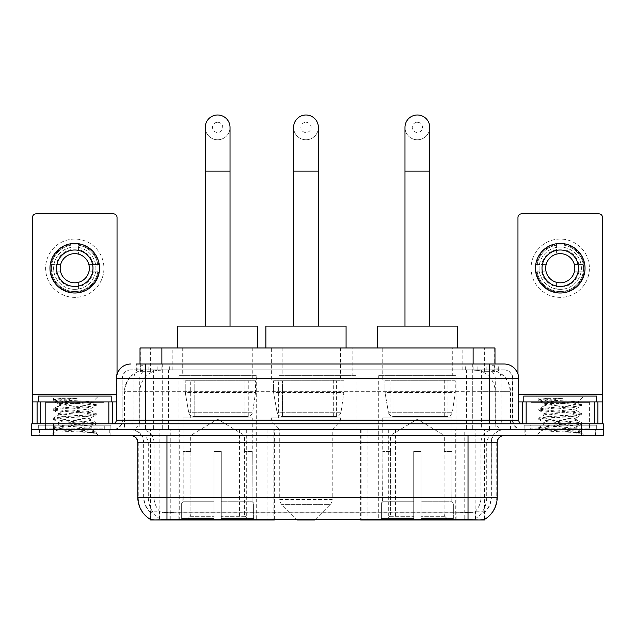 <?xml version="1.0" encoding="UTF-8"?>
<svg xmlns="http://www.w3.org/2000/svg" width="635" height="635" viewBox="0 0 635 635"><rect width="100%" height="100%" fill="white"/><g stroke="black" fill="none" stroke-linecap="round" stroke-linejoin="round"><path stroke-width="0.48" stroke-dasharray="3.17 2.38" d="M150.566 519.486L150.566 429.609L274.336 429.609L274.336 519.287M274.336 520.001L179.253 520.001L179.253 429.609M456.001 375.674L378.73 375.674L456.001 375.674L456.001 520.001L378.73 520.001L456.001 520.001M378.73 375.674L378.73 520.001M256.27 375.674L178.999 375.674L256.27 375.674L256.27 520.001L178.999 520.001L256.27 520.001M178.999 375.674L178.999 520.001M488.069 369.84L480.973 369.84L491.863 370.102C494.609 370.919 495.538 371.443 494.657 371.666L484.37 371.666L478.512 370.411L466.447 369.872L168.553 369.872L156.488 370.411L150.63 371.666L140.343 371.666L140.01 364.006M494.99 347.972L140.01 347.972M490.617 369.927A21.868 21.868 0 0 1 510.516 391.708L510.516 429.609L124.484 429.609L510.516 429.609M140.01 371.523L144.383 369.927L154.027 369.84L146.931 369.84M144.383 369.927A21.868 21.868 0 0 0 124.484 391.708L124.928 391.708L124.928 429.609M150.566 520.001L179.253 520.001M252.984 347.972L182.277 347.972L252.984 347.972L252.984 375.674L182.277 375.674L252.984 375.674M182.277 347.972L182.277 375.674M452.723 347.972L382.016 347.972L452.723 347.972L452.723 375.674L382.016 375.674L452.723 375.674M382.016 347.972L382.016 375.674M352.854 347.972L282.146 347.972L352.854 347.972L352.854 375.674L282.146 375.674L352.854 375.674M282.146 347.972L282.146 375.674M356.132 375.674L278.868 375.674L356.132 375.674L356.132 429.609L278.868 429.609L356.132 429.609M278.868 375.674L278.868 429.609M464.749 429.609L360.664 429.609L484.434 429.609L464.749 429.609L464.749 519.287M367.959 429.609L367.959 520.001L360.664 520.001M367.959 520.001L484.434 520.001M274.336 429.609L150.566 429.609M494.99 364.006L494.657 371.666L494.657 347.972M154.027 369.84L480.973 369.84M110.109 429.609L39.402 429.609L110.109 429.609L110.109 435.443L39.402 435.443L110.109 435.443M39.402 429.609L39.402 435.443M595.598 429.609L524.891 429.609L595.598 429.609L595.598 435.443L524.891 435.443L595.598 435.443M524.891 429.609L524.891 435.443M110.839 425.236L38.671 425.236L110.839 425.236L110.839 429.609L38.671 429.609L110.839 429.609M38.671 425.236L38.671 429.609M596.328 425.236L524.161 425.236L596.328 425.236L596.328 429.609L524.161 429.609L596.328 429.609M524.161 425.236L524.161 429.609M166.973 512.27L468.027 512.27C477.155 513.342 482.671 513.342 484.576 512.27A19.685 19.685 0 0 0 491.355 497.403L176.998 497.403L176.998 519.343C168.632 519.779 163.005 519.684 160.107 519.049L150.201 519.136L150.424 512.27C152.313 513.342 157.829 513.342 166.973 512.27L166.973 442.738L143.645 442.738L497.189 442.738M484.799 519.136L484.799 511.842A19.685 19.383 90 0 0 490.998 497.403L491.355 442.738A13.121 13.121 0 0 1 504.476 429.609L130.524 429.609L504.476 429.609M150.424 512.27A19.685 19.685 0 0 1 143.645 497.403L143.645 442.738C142.867 434.769 138.493 430.395 130.524 429.609M468.027 435.443L130.524 435.443L468.027 435.443M530.717 429.609L589.764 429.609L530.717 429.609L530.717 425.236L589.764 425.236L530.717 425.236M589.764 429.609L589.764 425.236M45.236 429.609L104.283 429.609L45.236 429.609L45.236 425.236L104.283 425.236L45.236 425.236M104.283 429.609L104.283 425.236M581.382 435.443L31.75 435.443L31.75 429.609L603.25 429.609L603.25 435.443L581.382 435.443L581.382 429.609L603.25 429.609M497.189 497.403L496.745 497.403A25.511 25.122 90 0 1 484.799 519.128L474.893 519.049C472.019 519.684 466.384 519.779 458.002 519.343L176.998 519.343M484.799 511.842L474.893 511.723C472.019 512.659 466.392 512.81 458.002 512.159L176.998 512.159C168.624 512.81 162.997 512.659 160.107 511.723L150.201 511.85A19.685 19.383 -90 0 1 144.002 497.403L491.355 497.403L491.355 442.738L166.973 442.738L166.973 429.609M145.471 364.006L489.529 364.006M135.993 369.84L499.007 369.84L135.993 369.84L135.993 364.006L148.336 364.006A14.581 14.359 -90 0 0 133.977 378.587L133.977 420.14L116.308 420.14M504.111 369.84L130.889 369.84L504.111 369.84A8.747 8.747 0 0 1 512.858 378.587L512.858 420.14L133.977 420.14A3.643 3.588 90 0 1 130.389 423.783L522.335 423.783L130.389 423.783M116.308 378.587L512.858 378.587L122.142 378.587L122.142 420.14A9.477 9.477 0 0 1 112.665 429.609L522.335 429.609L112.665 429.609M589.399 401.915L531.082 401.915L589.399 401.915L589.399 423.783L531.082 423.783L589.399 423.783L589.399 429.609L531.082 429.609L589.399 429.609M531.082 401.915L531.082 429.609M103.918 401.915L45.601 401.915L103.918 401.915L103.918 423.783L45.601 423.783L103.918 423.783L103.918 429.609L45.601 429.609L103.918 429.609M45.601 401.915L45.601 429.609M53.618 435.443L53.618 429.609L31.75 429.609L31.75 423.783L603.25 423.783M53.618 423.783L53.618 429.609L581.382 429.609L581.382 423.783M499.007 369.84L499.007 364.006L136.327 364.006L136.327 369.84M472.313 364.006L472.313 378.587L518.247 378.587A14.581 14.359 90 0 0 503.888 364.006L148.336 364.006M39.767 429.609L109.752 429.609L39.767 429.609L39.767 435.443L109.752 435.443L39.767 435.443M109.752 429.609L109.752 435.443M104.648 429.609L44.871 429.609L104.648 429.609A0.73 0.73 0 0 1 103.918 428.887L45.601 428.887L103.918 428.887L103.918 402.646A0.73 0.73 0 0 1 104.648 401.915L44.871 401.915L104.648 401.915M44.871 429.609A0.73 0.73 0 0 0 45.601 428.887L45.601 402.646A0.73 0.73 0 0 0 44.871 401.915M111.204 401.915L38.314 401.915L111.204 401.915M85.55 428.157C75.438 428.895 55.975 429.625 56.158 430.284C54.308 431.316 95.544 432.26 96.21 433.165L85.503 431.705L64.016 430.157L53.276 428.617L64.016 427.069L85.503 425.529L96.107 424.14L91.234 426.879L91.234 428.157L85.55 428.157L91.234 426.879C92.242 425.339 57.277 423.791 58.285 422.251C57.277 420.711 92.242 419.163 91.234 417.624C92.242 416.084 57.277 414.536 58.285 412.996C57.277 411.456 92.242 409.908 91.234 408.361L91.234 410.678C92.242 409.138 57.277 407.591 58.285 406.051C59.888 405.178 66.675 404.281 78.653 403.368L92.472 402.138C94.234 401.074 53.364 400.106 54.11 399.201L50.99 396.081L98.52 396.081L50.99 396.081M96.21 433.165L90.853 433.165L96.107 431.927L85.503 430.546L64.016 428.998L53.276 427.458L96.242 422.831L53.276 418.203L64.016 416.655L85.503 415.115L96.107 413.417L85.503 412.028L64.016 410.488L53.276 408.94L96.242 404.312L92.424 402.011L98.52 396.081M96.107 424.14L85.503 422.442L64.016 420.902L53.411 419.513L64.016 417.814L85.503 416.274L96.107 414.885L91.234 417.624L91.234 419.933C92.242 418.394 57.277 416.846 58.285 415.306C57.277 413.766 92.242 412.218 91.234 410.678L96.107 413.417M96.107 414.885L85.503 413.187L64.016 411.647L53.276 410.099L64.016 408.559L85.503 407.011L96.107 405.63L91.234 408.361C92.242 406.821 57.277 405.273 58.285 403.733L58.285 406.051L53.411 408.789M96.107 405.63L85.503 403.931L64.016 402.384L53.411 401.002L58.468 403.947L58.825 403.368L78.653 403.368M90.853 433.165C93.535 432.316 94.488 431.467 93.694 430.609L87.384 428.157C78.637 426.998 57.428 425.752 58.285 424.569C57.277 423.021 92.242 421.473 91.234 419.933L96.107 422.672M53.411 410.258L58.468 413.202L58.285 415.306L53.411 418.044M87.384 428.157L91.234 428.157L93.091 430.181L96.107 431.927M53.411 419.513L58.468 422.458L58.285 424.569L53.411 427.299M96.242 432.086L96.242 433.165L98.52 435.443L50.99 435.443L98.52 435.443M53.411 428.768L56.205 430.395L50.99 435.443M61.246 398.359L53.411 399.526L61.246 398.359L77.097 398.359C66.532 399.82 60.436 401.487 58.825 403.368M38.314 396.081L111.204 396.081M96.107 404.154L85.503 402.773L64.016 401.225L53.411 399.526M53.411 401.002L64.016 399.296L77.097 398.359M74.755 239.062A29.154 29.154 0 0 0 45.601 268.224A29.154 29.154 0 0 0 74.755 297.378A29.154 29.154 0 0 0 103.918 268.224A29.154 29.154 0 0 0 74.755 239.062A29.154 29.154 0 0 0 45.601 268.224A29.154 29.154 0 0 0 74.755 297.378A29.154 29.154 0 0 0 103.918 268.224A29.154 29.154 0 0 0 74.755 239.062A29.154 29.154 0 0 0 45.601 268.224A29.154 29.154 0 0 0 74.755 297.378A29.154 29.154 0 0 0 103.918 268.224A29.154 29.154 0 0 0 74.755 239.062M74.755 291.552A23.328 23.328 0 0 1 51.435 268.224A23.328 23.328 0 0 1 74.755 244.896A23.328 23.328 0 0 0 51.435 268.224A23.328 23.328 0 0 0 74.755 291.552A23.328 23.328 0 0 0 98.084 268.224A23.328 23.328 0 0 0 74.755 244.896A23.328 23.328 0 0 1 98.084 268.224A23.328 23.328 0 0 1 74.755 291.552A23.328 23.328 0 0 0 98.084 268.224A23.328 23.328 0 0 0 74.755 244.896A23.328 23.328 0 0 0 51.435 268.224A23.328 23.328 0 0 0 74.755 291.552A23.328 23.328 0 0 0 98.084 268.224A23.328 23.328 0 0 0 74.755 244.896A23.328 23.328 0 0 0 51.435 268.224A23.328 23.328 0 0 0 74.755 291.552M45.601 423.783L103.918 423.783L45.601 423.783M116.308 401.915L117.038 401.915L117.038 423.783L32.48 423.783L32.48 217.487A3.643 3.643 0 0 1 36.124 213.844L113.395 213.844A3.643 3.643 0 0 1 117.038 217.487L117.038 401.915L32.48 401.915M117.038 374.031L117.038 423.783L32.48 423.783M74.755 249.999A18.224 18.224 0 0 0 56.531 268.224A18.224 18.224 0 0 0 74.755 286.448A18.224 18.224 0 0 0 92.98 268.224A18.224 18.224 0 0 0 74.755 249.999M93.361 271.867L98.536 271.867A24.059 24.059 0 0 1 78.407 291.997A24.059 24.059 0 0 0 98.536 271.867L88.876 271.867A14.581 14.581 0 0 0 88.876 264.581L98.536 264.581L88.876 264.581A14.581 14.581 0 0 0 60.642 264.581A14.581 14.581 0 0 0 78.407 282.337L78.407 289.044A21.138 21.138 0 0 0 78.407 247.396A21.138 21.138 0 0 0 53.618 268.224A21.138 21.138 0 0 0 74.755 289.362A21.138 21.138 0 0 0 95.901 268.224A21.138 21.138 0 0 0 71.112 247.396A21.138 21.138 0 0 0 71.112 289.044L71.112 282.337L71.112 289.044A21.138 21.138 0 0 0 78.407 289.044L78.407 282.337A14.581 14.581 0 0 0 88.876 271.867L93.361 271.867A18.955 18.955 0 0 1 78.407 286.822M74.755 293.005A24.781 24.781 0 0 0 99.544 268.224A24.781 24.781 0 0 0 74.755 243.435A24.781 24.781 0 0 0 49.974 268.224A24.781 24.781 0 0 0 74.755 293.005M50.983 271.867L60.642 271.867L50.983 271.867A24.059 24.059 0 0 0 71.112 291.997A24.059 24.059 0 0 1 50.983 271.867M98.536 264.581A24.059 24.059 0 0 0 78.407 244.443L78.407 254.103L78.407 244.443A24.059 24.059 0 0 1 98.536 264.581M56.158 271.867A18.955 18.955 0 0 0 71.112 286.822M93.361 264.581A18.955 18.955 0 0 0 78.407 249.626M71.112 244.443L71.112 254.103L71.112 244.443A24.059 24.059 0 0 0 50.983 264.581L60.642 264.581L50.983 264.581A24.059 24.059 0 0 1 71.112 244.443M71.112 249.626A18.955 18.955 0 0 0 56.158 264.581M525.248 429.609L595.233 429.609L525.248 429.609L525.248 435.443L595.233 435.443L525.248 435.443M595.233 429.609L595.233 435.443M590.129 429.609L530.352 429.609L590.129 429.609A0.73 0.73 0 0 1 589.399 428.887L531.082 428.887L589.399 428.887L589.399 402.646A0.73 0.73 0 0 1 590.129 401.915L530.352 401.915L590.129 401.915M530.352 429.609A0.73 0.73 0 0 0 531.082 428.887L531.082 402.646A0.73 0.73 0 0 0 530.352 401.915M596.686 401.915L523.796 401.915L596.686 401.915M571.032 428.157C560.927 428.895 541.457 429.625 541.639 430.284C539.79 431.316 581.025 432.26 581.692 433.165L570.984 431.705L549.497 430.157L538.758 428.617L549.497 427.069L570.984 425.529L581.589 424.14L576.715 426.879L576.715 428.157L571.032 428.157L576.715 426.879C577.723 425.339 542.758 423.791 543.766 422.251C542.758 420.711 577.723 419.163 576.715 417.624C577.723 416.084 542.758 414.536 543.766 412.996C542.758 411.456 577.723 409.908 576.715 408.361L576.715 410.678C577.723 409.138 542.758 407.591 543.766 406.051C545.37 405.178 552.156 404.281 564.134 403.368L577.953 402.138C579.723 401.074 538.845 400.106 539.599 399.201L536.48 396.081L584.01 396.081L536.48 396.081M581.692 433.165L576.334 433.165L581.589 431.927L570.984 430.546L549.497 428.998L538.758 427.458L581.723 422.831L538.758 418.203L549.497 416.655L570.984 415.115L581.589 413.417L570.984 412.028L549.497 410.488L538.758 408.94L581.723 404.312L577.906 402.011L584.01 396.081M581.589 424.14L570.984 422.442L549.497 420.902L538.893 419.513L549.497 417.814L570.984 416.274L581.589 414.885L576.715 417.624L576.715 419.933C577.723 418.394 542.758 416.846 543.766 415.306C542.758 413.766 577.723 412.218 576.715 410.678L581.589 413.417M581.589 414.885L570.984 413.187L549.497 411.647L538.758 410.099L549.497 408.559L570.984 407.011L581.589 405.63L576.715 408.361C577.723 406.821 542.758 405.273 543.766 403.733L543.766 406.051L538.893 408.789M581.589 405.63L570.984 403.931L549.497 402.384L538.893 401.002L543.949 403.947L544.306 403.368L564.134 403.368M576.334 433.165C579.025 432.316 579.969 431.467 579.176 430.609L572.865 428.157C564.118 426.998 542.909 425.752 543.766 424.569C542.758 423.021 577.723 421.473 576.715 419.933L581.589 422.672M538.893 410.258L543.949 413.202L543.766 415.306L538.893 418.044M572.865 428.157L576.715 428.157L578.58 430.181L581.589 431.927M538.893 419.513L543.949 422.458L543.766 424.569L538.893 427.299M581.723 432.086L581.723 433.165L584.01 435.443L536.48 435.443L584.01 435.443M538.893 428.768L541.687 430.395L536.48 435.443M546.727 398.359L538.893 399.526L546.727 398.359L562.578 398.359C552.013 399.82 545.917 401.487 544.306 403.368M523.796 396.081L596.686 396.081M581.589 404.154L570.984 402.773L549.497 401.225L538.893 399.526M538.893 401.002L549.497 399.296L562.578 398.359M217.63 139.779A12.39 12.39 0 0 0 230.029 127.389A12.39 12.39 0 0 1 217.63 139.779A12.39 12.39 0 0 0 230.029 127.389A12.39 12.39 0 0 0 217.63 114.998A12.39 12.39 0 0 0 205.24 127.389A12.39 12.39 0 0 0 217.63 139.779A12.39 12.39 0 0 1 205.24 127.389M217.63 122.285A5.104 5.104 0 0 1 222.734 127.389A5.104 5.104 0 0 1 217.63 132.493A5.104 5.104 0 0 1 212.534 127.389A5.104 5.104 0 0 1 217.63 122.285M205.24 326.104L230.029 326.104L205.24 326.104M190.659 451.485L190.659 435.443L244.602 435.443L217.63 419.235L190.659 435.443L244.602 435.443L244.602 451.485M244.356 514.12L244.356 451.485L244.356 514.12L245.435 516.699L248.769 520.001L221.282 520.001L252.143 520.001L221.282 520.001L221.282 518.549L253.603 518.549L221.282 518.549L221.282 502.944L253.603 502.944L221.282 502.944L221.282 501.777L252.436 501.777L221.282 501.777L221.282 520.001L252.143 520.001L253.603 518.549L253.603 502.944L252.063 501.777L252.262 451.485L252.063 501.777L253.603 502.944L253.603 518.549L252.143 520.001L248.769 520.001L245.435 516.699L244.356 514.12L221.282 514.12L221.282 520.001L221.282 451.485L221.282 514.12L244.356 514.12M213.987 451.485L221.282 451.485L213.987 451.485L213.987 501.777L183.197 501.777L213.987 501.777L213.987 451.485L213.987 514.12L213.987 451.485L221.282 451.485L221.282 501.777L221.282 451.485L213.987 451.485M190.913 451.485L190.913 514.12L189.833 516.699L186.499 520.001L213.987 520.001L213.987 514.12L213.987 520.001L183.126 520.001L213.987 520.001L213.987 518.549L213.987 520.001L183.126 520.001L181.658 518.549L213.987 518.549L181.658 518.549L181.658 502.944L213.987 502.944L213.987 518.549L213.987 502.944L181.658 502.944L182.832 501.777L213.987 501.777L213.987 502.944L213.987 501.777L182.832 501.777L183.197 451.485L183.197 501.777L181.658 502.944L181.658 518.549L183.126 520.001L186.499 520.001L189.833 516.699L190.913 514.12L190.913 451.485L183.007 451.485L190.913 451.485M183.007 417.949L252.262 417.949L183.007 417.949L183.007 451.485M252.262 417.949L252.262 451.485M190.294 380.048L244.967 380.048L190.294 380.048L190.294 417.949L244.967 417.949L190.294 417.949M244.967 380.048L244.967 417.949M183.007 347.972L252.262 347.972L183.007 347.972L183.007 380.048L252.262 380.048L183.007 380.048M252.262 347.972L252.262 380.048M257.723 347.972L177.538 347.972L257.723 347.972M177.538 326.104L257.723 326.104M252.063 451.485L244.356 451.485L252.063 451.485M255.54 380.77L185.237 380.77L255.54 380.77L255.54 392.438L185.237 392.438L185.237 380.77L185.237 392.438L188.754 412.75C189.619 415.25 191.429 416.497 194.175 416.489L248.253 416.489L194.183 416.489L194.183 380.77L194.175 416.489C191.437 416.504 189.627 415.258 188.754 412.75L185.237 392.438L255.54 392.438L252.587 412.75L188.754 412.75L252.587 412.75C250.698 415.901 249.261 417.155 248.253 416.489L248.253 380.77L194.183 380.77L248.253 380.77M417.37 139.779A12.39 12.39 0 0 0 429.76 127.389A12.39 12.39 0 0 1 417.37 139.779A12.39 12.39 0 0 0 429.76 127.389A12.39 12.39 0 0 0 417.37 114.998A12.39 12.39 0 0 0 404.971 127.389A12.39 12.39 0 0 0 417.37 139.779A12.39 12.39 0 0 1 404.971 127.389M417.37 122.285A5.104 5.104 0 0 1 422.465 127.389A5.104 5.104 0 0 1 417.37 132.493A5.104 5.104 0 0 1 412.266 127.389A5.104 5.104 0 0 1 417.37 122.285M404.971 326.104L429.76 326.104L404.971 326.104M390.398 451.485L390.398 435.443L444.341 435.443L417.37 419.235L390.398 435.443L444.341 435.443L444.341 451.485M444.087 514.12L444.087 451.485L444.087 514.12L445.167 516.699L448.5 520.001L421.013 520.001L451.874 520.001L421.013 520.001L421.013 518.549L453.342 518.549L421.013 518.549L421.013 502.944L453.342 502.944L421.013 502.944L421.013 501.777L452.168 501.777L421.013 501.777L421.013 520.001L451.874 520.001L453.342 518.549L453.342 502.944L451.803 501.777L451.993 451.485L451.803 501.777L453.342 502.944L453.342 518.549L451.874 520.001L448.5 520.001L445.167 516.699L444.087 514.12L421.013 514.12L421.013 520.001L421.013 451.485L421.013 514.12L444.087 514.12M413.718 451.485L421.013 451.485L413.718 451.485L413.718 501.777L382.937 501.777L413.718 501.777L413.718 451.485L413.718 514.12L413.718 451.485L421.013 451.485L421.013 501.777L421.013 451.485L413.718 451.485M390.644 451.485L390.644 514.12L389.565 516.699L386.231 520.001L413.718 520.001L413.718 514.12L413.718 520.001L382.857 520.001L413.718 520.001L413.718 518.549L413.718 520.001L382.857 520.001L381.397 518.549L413.718 518.549L381.397 518.549L381.397 502.944L413.718 502.944L413.718 518.549L413.718 502.944L381.397 502.944L382.564 501.777L413.718 501.777L413.718 502.944L413.718 501.777L382.564 501.777L382.937 451.485L382.937 501.777L381.397 502.944L381.397 518.549L382.857 520.001L386.231 520.001L389.565 516.699L390.644 514.12L390.644 451.485L382.738 451.485L390.644 451.485M382.738 417.949L451.993 417.949L382.738 417.949L382.738 451.485M451.993 417.949L451.993 451.485M390.033 380.048L444.706 380.048L390.033 380.048L390.033 417.949L444.706 417.949L390.033 417.949M444.706 380.048L444.706 417.949M382.738 347.972L451.993 347.972L382.738 347.972L382.738 380.048L451.993 380.048L382.738 380.048M451.993 347.972L451.993 380.048M457.462 347.972L377.277 347.972L457.462 347.972M377.277 326.104L457.462 326.104M451.803 451.485L444.087 451.485L451.803 451.485M455.271 380.77L384.969 380.77L455.271 380.77L455.271 392.438L384.969 392.438L384.969 380.77L384.969 392.438L388.485 412.75C389.35 415.25 391.16 416.497 393.914 416.489L447.985 416.489L393.914 416.489L393.914 380.77L393.914 416.489C391.168 416.504 389.358 415.258 388.485 412.75L384.969 392.438L455.271 392.438L452.318 412.75L388.485 412.75L452.318 412.75C450.437 415.901 448.993 417.155 447.992 416.489L447.985 380.77L393.914 380.77L447.985 380.77M305.983 139.779A12.39 12.39 0 0 0 318.373 127.389A12.39 12.39 0 0 1 305.983 139.779A12.39 12.39 0 0 0 318.373 127.389A12.39 12.39 0 0 0 305.983 114.998A12.39 12.39 0 0 0 293.592 127.389A12.39 12.39 0 0 0 305.983 139.779A12.39 12.39 0 0 1 293.592 127.389M305.983 122.285A5.104 5.104 0 0 1 311.087 127.389A5.104 5.104 0 0 1 305.983 132.493A5.104 5.104 0 0 1 300.879 127.389A5.104 5.104 0 0 1 305.983 122.285M293.592 326.104L318.373 326.104L293.592 326.104M315.444 519.287L330.089 504.642L281.876 504.642L330.089 504.642A7.287 7.287 0 0 0 332.224 499.491L279.741 499.491A7.287 7.287 0 0 0 281.876 504.642L296.521 519.287M332.224 429.609L279.741 429.609L279.741 499.491L332.224 499.491L332.224 429.609L340.606 420.862L271.359 420.862L340.606 420.862L340.606 417.949L271.359 417.949L271.359 420.862L279.741 429.609L332.224 429.609M278.646 380.048L333.319 380.048L278.646 380.048L278.646 417.949L333.319 417.949L278.646 417.949M333.319 380.048L333.319 417.949M271.359 347.972L340.606 347.972L271.359 347.972L271.359 380.048L340.606 380.048L271.359 380.048M340.606 347.972L340.606 380.048M346.075 347.972L265.89 347.972L346.075 347.972M265.89 326.104L346.075 326.104M271.359 417.949L340.606 417.949M297.236 520.001L314.73 520.001M343.884 380.77L273.59 380.77L343.884 380.77L343.884 392.438L273.59 392.438L273.59 380.77L273.59 392.438L277.098 412.75C277.971 415.25 279.773 416.497 282.527 416.489L336.598 416.489L282.527 416.489L282.527 380.77L282.527 416.489C279.789 416.504 277.979 415.258 277.098 412.75L273.59 392.438L343.884 392.438L340.931 412.75L277.098 412.75L340.931 412.75C339.05 415.901 337.606 417.155 336.606 416.489L336.598 380.77L282.527 380.77L336.598 380.77M560.245 239.062A29.154 29.154 0 0 0 531.082 268.224A29.154 29.154 0 0 0 560.245 297.378A29.154 29.154 0 0 0 589.399 268.224A29.154 29.154 0 0 0 560.245 239.062A29.154 29.154 0 0 0 531.082 268.224A29.154 29.154 0 0 0 560.245 297.378A29.154 29.154 0 0 0 589.399 268.224A29.154 29.154 0 0 0 560.245 239.062A29.154 29.154 0 0 0 531.082 268.224A29.154 29.154 0 0 0 560.245 297.378A29.154 29.154 0 0 0 589.399 268.224A29.154 29.154 0 0 0 560.245 239.062M560.245 291.552A23.328 23.328 0 0 1 536.916 268.224A23.328 23.328 0 0 1 560.245 244.896A23.328 23.328 0 0 0 536.916 268.224A23.328 23.328 0 0 0 560.245 291.552A23.328 23.328 0 0 0 583.565 268.224A23.328 23.328 0 0 0 560.245 244.896A23.328 23.328 0 0 1 583.565 268.224A23.328 23.328 0 0 1 560.245 291.552A23.328 23.328 0 0 0 583.565 268.224A23.328 23.328 0 0 0 560.245 244.896A23.328 23.328 0 0 0 536.916 268.224A23.328 23.328 0 0 0 560.245 291.552A23.328 23.328 0 0 0 583.565 268.224A23.328 23.328 0 0 0 560.245 244.896A23.328 23.328 0 0 0 536.916 268.224A23.328 23.328 0 0 0 560.245 291.552M531.082 423.783L589.399 423.783L531.082 423.783M602.52 394.621L602.52 401.915L517.962 401.915L517.962 423.783L602.52 423.783L517.962 423.783L517.962 217.487A3.643 3.643 0 0 1 521.605 213.844L598.876 213.844A3.643 3.643 0 0 1 602.52 217.487L602.52 394.621L517.962 394.621L517.962 401.915L518.692 401.915M517.962 374.031L517.962 394.621L518.692 394.621M560.245 249.999A18.224 18.224 0 0 0 542.02 268.224A18.224 18.224 0 0 0 560.245 286.448A18.224 18.224 0 0 0 578.469 268.224A18.224 18.224 0 0 0 560.245 249.999M578.842 271.867L584.017 271.867A24.059 24.059 0 0 1 563.888 291.997A24.059 24.059 0 0 0 584.017 271.867L574.357 271.867A14.581 14.581 0 0 0 574.357 264.581L584.017 264.581L574.357 264.581A14.581 14.581 0 0 0 546.124 264.581A14.581 14.581 0 0 0 563.888 282.337L563.888 289.044A21.138 21.138 0 0 0 563.888 247.396A21.138 21.138 0 0 0 539.099 268.224A21.138 21.138 0 0 0 560.245 289.362A21.138 21.138 0 0 0 581.382 268.224A21.138 21.138 0 0 0 556.593 247.396A21.138 21.138 0 0 0 556.593 289.044L556.593 282.337L556.593 289.044A21.138 21.138 0 0 0 563.888 289.044L563.888 282.337A14.581 14.581 0 0 0 574.357 271.867L578.842 271.867A18.955 18.955 0 0 1 563.888 286.822M560.245 293.005A24.781 24.781 0 0 0 585.025 268.224A24.781 24.781 0 0 0 560.245 243.435A24.781 24.781 0 0 0 535.456 268.224A24.781 24.781 0 0 0 560.245 293.005M536.464 271.867L546.124 271.867L536.464 271.867A24.059 24.059 0 0 0 556.593 291.997A24.059 24.059 0 0 1 536.464 271.867M584.017 264.581A24.059 24.059 0 0 0 563.888 244.443L563.888 254.103L563.888 244.443A24.059 24.059 0 0 1 584.017 264.581M541.639 271.867A18.955 18.955 0 0 0 556.593 286.822M578.842 264.581A18.955 18.955 0 0 0 563.888 249.626M556.593 244.443L556.593 254.103L556.593 244.443A24.059 24.059 0 0 0 536.464 264.581L546.124 264.581L536.464 264.581A24.059 24.059 0 0 1 556.593 244.443M556.593 249.626A18.955 18.955 0 0 0 541.639 264.581M194.175 416.489L248.253 416.489L194.175 416.489M267.041 429.609L267.041 520.001M140.343 371.666L140.343 347.972M143.137 370.102A21.868 21.534 -90 0 0 124.928 391.708L510.516 391.708L481.354 391.708L481.354 429.609M510.072 429.609L510.072 391.708A21.868 21.534 90 0 0 491.863 370.102M153.646 369.84L153.646 391.708L124.484 391.708L124.484 429.609M150.868 520.001L150.868 429.609M395.549 429.609L395.549 519.287M466.447 369.872L466.447 429.609M478.512 370.411A21.868 21.534 90 0 1 495.157 391.708L495.157 429.609M168.553 369.872L168.553 429.609M156.488 370.411A21.868 21.534 -90 0 0 139.843 391.708L139.843 429.609M481.354 369.84L481.354 391.708L153.646 391.708L153.646 429.609M159.869 520.001L159.869 429.609M455.747 520.001L455.747 429.609M475.131 520.001L475.131 429.609M484.132 520.001L484.132 429.609M239.451 429.609L239.451 519.287M170.251 519.287L170.251 429.609M161.877 369.887L161.877 364.006M150.63 371.666L150.63 347.972M172.164 369.887L172.164 347.972M462.836 369.887L462.836 347.972M484.37 371.666L484.37 347.972M473.123 369.887L473.123 364.006M246.301 429.609L246.301 519.287M388.699 429.609L388.699 519.287M361.109 429.609L361.109 519.287M273.891 429.609L273.891 519.287M169.886 519.287L169.886 512.072M458.002 519.343L458.002 442.738L490.998 442.738A13.121 12.922 -90 0 1 503.92 429.609M474.893 519.049A25.511 25.122 90 0 0 486.72 497.403L137.811 497.403M137.811 442.738L176.998 442.738L176.998 435.443M150.201 519.128A25.511 25.122 -90 0 1 138.255 497.403L138.255 442.738A7.287 7.175 90 0 0 131.08 435.443M141.105 435.443A7.287 7.175 90 0 1 148.28 442.738L148.28 497.403A25.511 25.122 -90 0 0 160.107 519.049M503.92 435.443A7.287 7.175 -90 0 0 496.745 442.738L496.745 497.403L486.72 497.403L486.72 442.738A7.287 7.175 -90 0 1 493.895 435.443M160.107 511.723A19.685 19.383 -90 0 1 154.027 497.403L176.998 497.403L176.998 512.159M458.002 512.159L458.002 435.443M474.893 511.723A19.685 19.383 90 0 0 480.973 497.403L480.973 442.738A13.121 12.922 -90 0 1 493.895 429.609M141.105 429.609A13.121 12.922 90 0 1 154.027 442.738L154.027 497.403L144.002 497.403L144.002 442.738A13.121 12.922 90 0 0 131.08 429.609M468.027 512.27L468.027 429.609M176.998 429.609L176.998 497.403L176.998 442.738L458.002 442.738L458.002 429.609M456.113 519.287L456.113 512.072M178.887 519.287L178.887 512.072M475.496 518.946L475.496 511.564M484.497 518.946L484.497 511.564M159.504 518.946L159.504 511.564M150.503 518.946L150.503 511.564M465.114 519.287L465.114 512.072M157.861 369.84L157.861 364.006M130.889 369.84C127.079 370.014 124.373 371.84 122.777 375.301L122.142 378.587L122.142 420.14L489.529 420.14L489.529 369.84M162.687 364.006L162.687 420.14L122.491 420.14A9.477 9.334 90 0 1 113.165 429.609M489.529 429.609L489.529 420.14L512.858 420.14C513.421 425.894 516.58 429.054 522.335 429.609M518.692 420.14L518.247 420.14L518.247 378.587L518.692 378.587M131.112 364.006A14.581 14.359 -90 0 0 116.753 378.587L116.753 420.14A3.643 3.588 90 0 1 113.165 423.783M486.664 364.006A14.581 14.359 90 0 1 501.023 378.587L501.023 420.14L472.313 420.14L472.313 423.783M521.835 423.783A3.643 3.588 -90 0 1 518.247 420.14L501.023 420.14A3.643 3.588 -90 0 0 504.611 423.783M131.112 369.84A8.747 8.612 -90 0 0 122.491 378.587L472.313 378.587L472.313 420.14L162.687 420.14L162.687 423.783M162.687 369.84L162.687 429.609M148.336 369.84A8.747 8.612 -90 0 0 139.716 378.587L139.716 420.14A9.477 9.334 90 0 1 130.389 429.609M145.471 369.84L145.471 429.609M503.888 369.84A8.747 8.612 90 0 1 512.508 378.587L512.508 420.14A9.477 9.334 -90 0 0 521.835 429.609M486.664 369.84A8.747 8.612 90 0 1 495.284 378.587L495.284 420.14A9.477 9.334 -90 0 0 504.611 429.609M472.313 369.84L472.313 429.609M148.153 369.84L148.153 364.006M169.688 369.84L169.688 364.006M465.312 369.84L465.312 364.006M486.847 369.84L486.847 364.006M498.673 369.84L498.673 364.006M477.139 369.84L477.139 364.006M103.918 402.646L45.601 402.646L103.918 402.646M116.308 394.621L32.48 394.621M116.983 423.783L116.983 401.915M589.399 402.646L531.082 402.646L589.399 402.646M230.029 171.125L205.24 171.125M190.913 514.12L213.987 514.12L190.913 514.12M245.435 516.699L221.282 516.699L245.435 516.699M189.833 516.699L213.987 516.699L189.833 516.699M429.76 171.125L404.971 171.125M390.644 514.12L413.718 514.12L390.644 514.12M445.167 516.699L421.013 516.699L445.167 516.699M389.565 516.699L413.718 516.699L389.565 516.699M318.373 171.125L293.592 171.125M518.017 401.915L518.017 423.783M484.434 519.486L484.434 429.609M360.664 429.609L360.664 519.287M53.276 427.458L53.276 428.617M96.242 422.831L96.242 423.989M53.276 418.203L53.276 419.354M96.242 413.575L96.242 414.726M53.276 408.94L53.276 410.099M96.242 404.312L96.242 405.471M53.276 399.685L53.276 400.844M538.758 427.458L538.758 428.617M581.723 422.831L581.723 423.989M538.758 418.203L538.758 419.354M581.723 413.575L581.723 414.726M538.758 408.94L538.758 410.099M581.723 404.312L581.723 405.471M538.758 399.685L538.758 400.844"/><path stroke-width="0.95" d="M274.336 519.287L274.336 520.001L150.566 520.001L150.566 519.486M140.01 364.006L140.01 347.972L494.99 347.972L494.99 364.006M484.434 519.486L484.434 520.001L360.664 520.001L360.664 519.287M137.811 497.403L166.973 497.403L166.973 442.738L137.811 442.738L137.811 497.403A25.511 25.511 0 0 0 150.424 519.414C152.313 520.152 157.829 520.152 166.973 519.414L468.027 519.414C477.163 520.152 482.679 520.152 484.576 519.414A25.511 25.511 0 0 0 497.189 497.403L497.189 442.738A7.287 7.287 0 0 1 504.476 435.443M53.618 423.783L603.25 423.783L603.25 429.609L31.75 429.609L31.75 435.443L53.618 435.443L53.618 429.609L31.75 429.609L31.75 423.783L53.618 423.783L53.618 429.609L603.25 429.609L603.25 435.443L53.618 435.443M136.327 364.006L499.007 364.006M135.993 364.006L145.471 364.006L145.471 378.587L116.308 378.587L116.308 420.14A3.643 3.643 0 0 1 112.665 423.783M130.889 364.006A14.581 14.581 0 0 0 116.308 378.587M504.111 364.006A14.581 14.581 0 0 1 518.692 378.587L489.529 378.587L489.529 364.006L503.888 364.006M518.692 378.587L518.692 420.14C518.906 422.354 520.121 423.569 522.335 423.783M603.25 423.783L603.25 429.609M111.204 401.915L111.204 396.081L38.314 396.081L38.314 401.915M108.839 423.783L108.839 401.915L40.68 401.915L40.68 423.783M117.038 374.031L117.038 217.487A3.643 3.643 0 0 0 113.395 213.844L36.124 213.844A3.643 3.643 0 0 0 32.48 217.487L32.48 401.915L40.68 401.915M108.839 401.915L116.308 401.915M32.48 423.783L32.48 401.915M74.755 249.999A18.224 18.224 0 0 0 56.531 268.224A18.224 18.224 0 0 0 74.755 286.448A18.224 18.224 0 0 0 92.98 268.224A18.224 18.224 0 0 0 74.755 249.999M74.755 253.643A14.581 14.581 0 0 0 60.182 268.224A14.581 14.581 0 0 0 74.755 282.805A14.581 14.581 0 0 0 89.337 268.224A14.581 14.581 0 0 0 74.755 253.643M74.755 293.005A24.781 24.781 0 0 0 99.544 268.224A24.781 24.781 0 0 0 74.755 243.435A24.781 24.781 0 0 0 49.974 268.224A24.781 24.781 0 0 0 74.755 293.005M596.686 401.915L596.686 396.081L523.796 396.081L523.796 401.915M205.24 326.104L205.24 127.389A12.39 12.39 0 0 1 217.63 114.998A12.39 12.39 0 0 1 230.029 127.389A12.39 12.39 0 0 0 217.63 114.998M230.029 326.104L230.029 127.389M257.723 347.972L257.723 326.104L177.538 326.104L177.538 347.972M404.971 326.104L404.971 127.389A12.39 12.39 0 0 1 417.37 114.998A12.39 12.39 0 0 1 429.76 127.389A12.39 12.39 0 0 0 417.37 114.998M429.76 326.104L429.76 127.389M457.462 347.972L457.462 326.104L377.277 326.104L377.277 347.972M293.592 326.104L293.592 127.389A12.39 12.39 0 0 1 305.983 114.998A12.39 12.39 0 0 1 318.373 127.389A12.39 12.39 0 0 0 305.983 114.998M318.373 326.104L318.373 127.389M315.444 519.287L314.73 520.001L297.236 520.001L296.521 519.287M346.075 347.972L346.075 326.104L265.89 326.104L265.89 347.972M594.32 423.783L594.32 401.915L526.161 401.915L526.161 423.783M602.52 423.783L602.52 401.915L602.52 423.783M594.32 401.915L602.52 401.915L602.52 217.487A3.643 3.643 0 0 0 598.876 213.844L521.605 213.844A3.643 3.643 0 0 0 517.962 217.487L517.962 374.031M518.692 401.915L526.161 401.915M560.245 249.999A18.224 18.224 0 0 0 542.02 268.224A18.224 18.224 0 0 0 560.245 286.448A18.224 18.224 0 0 0 578.469 268.224A18.224 18.224 0 0 0 560.245 249.999M560.245 253.643A14.581 14.581 0 0 0 545.663 268.224A14.581 14.581 0 0 0 560.245 282.805A14.581 14.581 0 0 0 574.818 268.224A14.581 14.581 0 0 0 560.245 253.643M560.245 293.005A24.781 24.781 0 0 0 585.025 268.224A24.781 24.781 0 0 0 560.245 243.435A24.781 24.781 0 0 0 535.456 268.224A24.781 24.781 0 0 0 560.245 293.005M395.549 519.287L395.549 520.001M464.749 520.001L464.749 519.287M239.451 519.287L239.451 520.001M170.251 520.001L170.251 519.287M161.877 364.006L161.877 347.972M473.123 364.006L473.123 347.972M246.301 519.287L246.301 520.001M388.699 519.287L388.699 520.001M361.109 519.287L361.109 520.001M273.891 519.287L273.891 520.001M468.027 435.443L468.027 442.738L166.973 442.738L166.973 435.443M497.189 442.738L468.027 442.738L468.027 497.403L497.189 497.403M468.027 519.414L468.027 497.403L166.973 497.403L166.973 519.414M581.382 435.443L581.382 423.783M145.471 423.783L145.471 420.14L518.692 420.14M116.308 420.14L145.471 420.14L145.471 378.587L489.529 378.587L489.529 423.783M116.308 394.621L32.48 394.621M112.427 401.915L112.427 423.783M32.536 401.915L32.536 423.783M37.092 423.783L37.092 401.915M205.24 171.125L230.029 171.125M404.971 171.125L429.76 171.125M293.592 171.125L318.373 171.125M602.52 394.621L518.692 394.621M602.464 423.783L602.464 401.915M597.908 401.915L597.908 423.783M522.573 423.783L522.573 401.915M137.811 442.738C137.382 438.309 134.953 435.88 130.524 435.443"/></g></svg>
